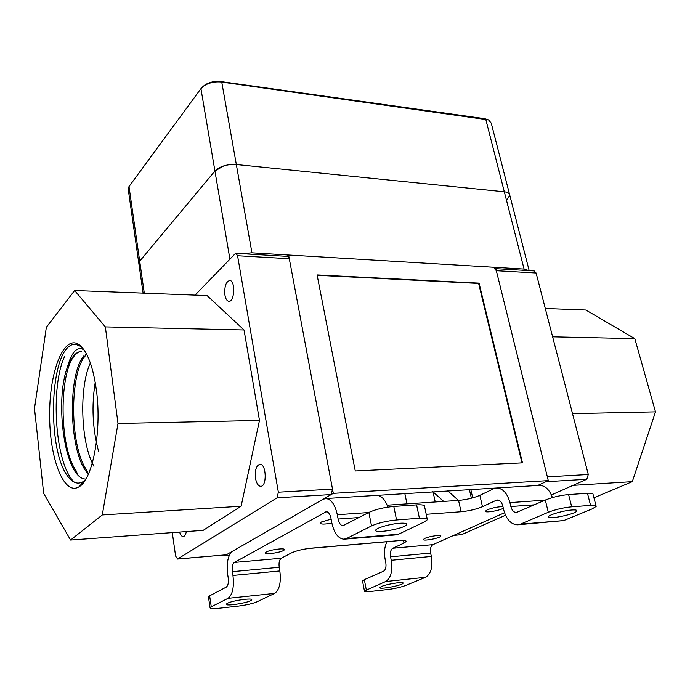<?xml version="1.0" encoding="UTF-8"?>
<svg xmlns="http://www.w3.org/2000/svg" width="690" height="690" viewBox="0 0 690 690"><rect width="100%" height="100%" fill="white"/><g stroke="black" fill="none" stroke-linecap="round" stroke-linejoin="round"><path stroke-width="1.03" d="M179.59 532.076C180.504 534.974 181.677 536.466 183.109 536.57C184.601 536.432 185.679 534.767 186.343 531.576M195.097 295.122L235.152 253.739L236.049 253.334L237.567 255.731L278.355 492.194L277.095 497.8L177.615 558.978L175.614 556.097L172.284 532.602M255.524 478.411C256.482 483.328 258.181 485.958 260.604 486.295C267.134 486.924 266.487 463.792 260.001 464.249C256.24 465.457 254.739 470.175 255.524 478.411M74.624 290.524L207.069 295.579L244.044 329.967L259.483 420.426L241.121 506.227L203.188 530.343L70.578 540.046L43.668 493.428L34.5 408.471L46.351 327.267L74.624 290.524L105.354 326.887L117.999 423.488L102.293 514.947L70.578 540.046M224.94 295.104C225.647 298.899 226.941 300.961 228.795 301.288C234.635 302.306 235.626 280.459 229.736 280.468C225.88 281.762 224.285 286.635 224.94 295.104M85.871 479.067C64.834 479.3 54.363 401.856 67.37 367.244C71.381 356.903 76.133 351.607 81.618 351.365C79.177 351.4 76.849 352.788 74.641 355.531C59.124 372.35 58.814 447.18 76.271 470.994M85.094 356.109C69.707 373.394 69.431 445.792 86.621 470.011M98.515 451.096C92.52 428.637 91.425 405.711 95.237 382.329M93.969 466.285C80.299 442.514 79.143 386.245 90.39 363.009M88.441 474.03C68.655 454.969 67.223 374.101 83.982 355.747M96.436 390.385C93.124 366.675 87.466 351.521 79.479 344.94C64.265 333.443 49.533 370.444 49.637 414.121C49.275 457.763 63.86 496.671 79.195 486.683C92.771 479.36 101.93 430.577 96.436 390.385M237.567 255.731L289.3 258.724L332.511 489.107L278.355 492.194M277.095 497.8L331.191 494.566L226.32 554.803L177.615 558.978M289.3 258.724L287.704 256.378L236.049 253.334M331.191 494.566L332.511 489.107M177.347 559.073L226.32 554.803M102.293 514.947L241.121 506.227M117.999 423.488L259.483 420.426M105.354 326.887L244.044 329.967M84.146 350.037L83.714 349.709C77.125 346.052 71.674 351.9 67.37 367.244M85.189 480.171L83.766 481.275C78.013 484.906 72.545 483.06 67.361 475.746C48.585 450.691 49.335 367.477 66.827 348.485L66.913 348.381C69.664 345.414 72.536 344.034 75.521 344.224L80.756 346.38L82.757 348.174M74.391 482.25C54.639 464.387 50.206 385.831 64.739 356.238M551.396 494.937L586.776 479.283L588.294 474.504L536.104 273.007L534.189 270.92L495.834 268.66M453.684 535.397L461.636 534.647L505.529 515.223M593.943 497.792L632.307 481.646L655.5 411.852L634.826 338.643L585.862 310.026L545.29 308.482M588.294 474.504L547.36 476.842L496.343 270.704L536.104 273.007M287.195 256.352L288.601 255.007L333.305 493.35L548.291 480.611L537.708 485.467L545.868 481.724L586.776 479.283M494.463 268.582L496.343 270.704M573.002 485.372L632.307 481.646M572.536 413.646L655.5 411.852M552.638 336.824L634.826 338.643M288.601 255.007L495.506 267.358L548.291 480.611M224.664 555.019L224.776 555.692L229.322 555.303M308.223 548.516L386.995 541.736M479.067 283.124L317.089 274.93L355.272 470.959L522.485 462.852L479.067 283.124L478.636 283.435L521.959 462.878M333.305 493.35L224.776 555.692M356.299 496.653L357.144 496.188M338.954 497.723L525.711 486.209M443.687 501.406L432.69 491.547M447.543 490.633L458.427 500.423M469.347 489.288L471.365 498.223M317.159 275.301L478.636 283.435M202.774 86.742L204.982 84.896C209.648 82.05 214.944 80.946 220.86 81.575L484.622 118.663L488.08 119.706M223.948 165.816L214.926 170.999L139.708 261.182L138.966 264.279M509.513 194.175L491.254 123.139L488.589 119.913L221.749 82.076C215.168 81.377 209.277 82.602 204.085 85.767L200.928 88.665L129.004 186.567L128.142 188.663L128.34 190.035M128.142 188.663L138.793 263.097L140.044 265.676M506.977 199.513L509.798 195.27C509.66 193.381 507.831 192.225 504.321 191.794L236.334 164.53C226.993 164.125 219.851 166.281 214.926 170.999L139.708 261.182L144.296 293.181M528.98 270.618L524.081 269.065L251.945 252.816L241.811 253.67M484.622 118.663L485.734 119.146L504.321 191.794L236.334 164.53L251.945 252.816M387.15 505.201L458.557 500.414C466.604 499.655 473.72 497.964 479.878 495.325L482.465 506.684C476.273 509.263 469.14 510.954 461.067 511.747L426.222 514.3M279.838 570.958C281.21 582.386 279.485 589.864 274.672 593.374L228.002 598.342C232.59 594.789 234.246 587.156 232.953 575.451L279.838 570.958L279.217 567.284C278.665 562.747 279.364 559.728 281.304 558.227L291.473 552.906C296.476 550.637 303.203 549.042 311.647 548.127L399.639 540.563C404.142 540.218 406.315 540.529 406.16 541.486L403.978 543.065L403.434 540.434M502.958 506.693C498.016 506.667 492.789 507.719 487.287 509.832L485.475 511.118C484.406 513.153 499.422 510.721 503.32 508.237M424.842 538.398C429.232 536.251 441.807 534.457 440.85 536.104C440.565 538.079 422.315 541.538 423.401 539.416L424.842 538.398M331.122 519.147L321.445 521.985L320.212 523.029C320.643 524.409 324.524 524.417 331.856 523.063M266.271 552.026C270.325 549.62 285.617 547.688 284.332 549.723C283.849 552.043 263.951 555.303 265.314 552.837L266.271 552.026M504.528 512.73L432.958 544.634L392.826 548.231L403.978 543.065M498.542 500.129L496.265 500.284L482.465 506.684M232.953 575.451L232.366 571.691C231.84 567.042 232.504 563.954 234.359 562.436L326.327 511.678C328.5 511.928 330.044 514.102 330.941 518.19L331.735 522.459C334.038 532.965 338.083 538.545 343.862 539.201L346.561 538.519L371.522 525.918L368.874 512.428C375.515 509.384 383.821 507.392 393.8 506.443L416.605 504.89C422.254 504.571 424.919 505.123 424.583 506.538L427.205 518.94M545.083 500.147L509.936 502.613C507.331 493.35 502.993 488.477 496.921 487.985L493.591 488.77L479.878 495.325M368.676 512.532L337.315 514.731C335.038 504.545 331.2 499.146 325.818 498.534L322.868 499.353L232.59 551.198C228.002 555.053 226.355 562.738 227.648 574.252L228.226 577.979C228.744 582.619 228.088 585.663 226.268 587.104L209.631 595.824L211.269 606.795L210.062 607.692C209.915 608.684 212.762 608.882 218.609 608.287L238.128 606.122C246.261 605.087 252.592 603.638 257.103 601.758L274.672 593.374M337.315 514.731L338.126 519.035C339.057 523.218 340.662 525.444 342.956 525.702L368.874 512.428M228.002 598.342L211.269 606.795M538.899 485.398L539.675 485.346C545.29 485.657 549.533 489.736 552.414 497.585M509.936 502.613L510.85 506.529C511.911 510.333 513.731 512.334 516.301 512.532L545.298 500.052C552.423 497.205 560.194 495.377 568.603 494.566L571.691 506.814L590.58 505.391C594.53 505.132 596.393 505.468 596.169 506.4L592.175 508.892L563.696 520.579L518.233 524.754M431.345 556.433C432.923 566.982 431 573.933 425.566 577.289L385.615 581.549C390.902 578.151 392.774 571.061 391.247 560.28L431.345 556.433L430.629 553.052C429.991 548.861 430.767 546.057 432.958 544.634M385.615 581.549L364.432 590.959C364.303 591.718 366.442 591.865 370.849 591.408L387.642 589.545C394.749 588.639 400.761 587.268 405.677 585.448L425.566 577.289M376.188 495.429L376.887 495.386C381.51 495.67 385.158 499.586 387.84 507.116M393.8 506.443L396.552 519.967L419.408 518.25C425.075 517.888 427.722 518.38 427.377 519.725L424.488 521.83L398.535 534.224L395.732 534.905L344.629 539.14M399.57 523.261C404.651 522.925 407.031 523.356 406.721 524.547C405.677 528.437 373.368 534.198 375.783 530.049C376.317 527.893 390.324 523.883 399.57 523.261M396.552 519.967C386.547 520.976 378.206 522.96 371.522 525.918M227.45 603.258C232.565 600.481 253.454 597.583 251.686 599.869C251.031 602.379 224.535 606.803 226.337 604.086L227.45 603.258M208.501 597.195L209.631 595.824M362.569 581.221L364.346 579.66L383.571 571.199C385.667 569.819 386.409 566.999 385.805 562.721L385.123 559.28C383.899 552.345 384.546 546.463 387.047 541.65M391.247 560.28L390.557 556.821L430.629 553.052M392.826 548.231C390.695 549.671 389.936 552.535 390.557 556.821M381.501 586.474C387.133 583.947 404.426 581.334 403.064 583.205C402.632 585.37 378.327 589.916 379.802 587.552L381.501 586.474M496.265 500.284L497.542 499.991C499.991 500.19 501.734 502.148 502.769 505.865L503.674 509.755C506.305 519.303 510.867 524.331 517.371 524.831L520.398 524.159L548.3 512.273L545.298 500.052M568.603 494.566L587.457 493.281C591.408 493.048 593.271 493.419 593.064 494.402L596.031 505.856M571.837 510.005C575.382 509.763 577.056 510.057 576.857 510.885C576.254 514.076 546.618 520.174 548.49 516.732C548.731 514.835 563.558 510.54 571.837 510.005M571.691 506.814C563.264 507.676 555.467 509.496 548.3 512.273M461.636 534.647L453.865 535.311M435.235 501.975L433.061 491.875M200.928 88.665L229.917 259.147M129.004 186.567L139.708 261.182M220.86 81.575L221.749 82.076L236.334 164.53M524.081 269.065L504.321 191.794M461.067 511.747L458.557 500.414M327.215 511.851L325.197 511.989M234.359 562.436L281.304 558.227M338.126 519.035L359.154 517.517M346.561 538.519L398.535 534.224M419.408 518.25L416.605 504.89M232.366 571.691L279.217 567.284M364.346 579.66L366.287 589.778M590.58 505.391L587.457 493.281M520.398 524.159L563.696 520.579M510.85 506.529L534.457 504.821M84.603 350.71L83.714 349.709M80.756 346.38L79.479 344.94M83.783 481.292L79.195 486.683M74.649 355.41L75.115 354.289M76.228 471.063L77.746 474.634M85.094 355.937L86.034 353.634M86.586 470.019L88.096 473.659M472.702 497.87L470.752 489.21M406.979 503.873L404.78 493.255M509.798 195.261L529.178 270.627M204.982 84.896L204.085 85.767M138.793 263.097L143.097 293.138M376.887 495.386L325.818 498.534M406.721 524.547L406.582 523.865M210.062 607.692L208.432 596.755M364.432 590.959L362.509 580.885M576.857 510.885L576.736 510.41M539.675 485.346L496.921 487.985M406.065 541.038L406.16 541.486"/></g></svg>

